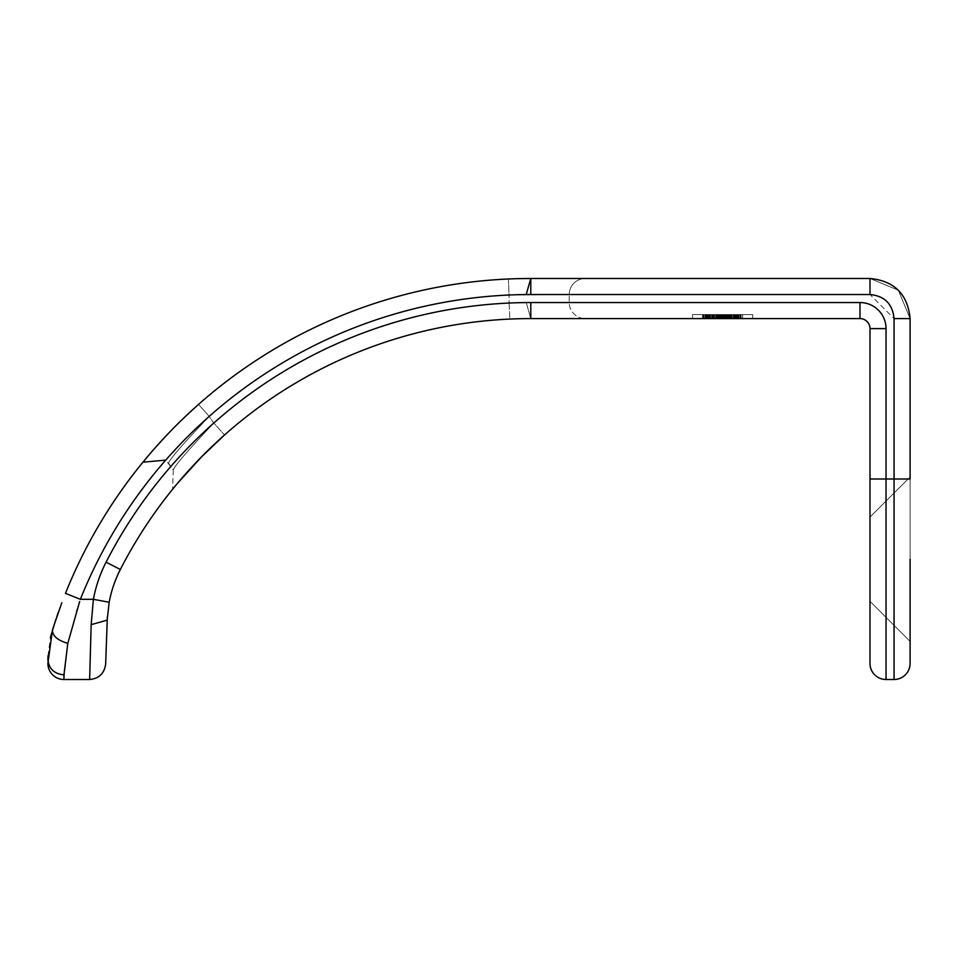 <?xml version="1.0" encoding="UTF-8"?>
<svg xmlns="http://www.w3.org/2000/svg" width="958" height="958" viewBox="0 0 958 958"><rect width="100%" height="100%" fill="white"/><g stroke="black" fill="none" stroke-linecap="round" stroke-linejoin="round"><path stroke-width="0.72" stroke-dasharray="4.79 3.59" d="M150.526 453.158L174.188 427.472L198.569 404.396L209.203 416.407C183.708 443.087 170.141 458.678 168.5 463.157C170.141 458.678 183.708 443.087 209.203 416.407L198.569 404.396L174.152 427.507L150.514 453.17M168.5 463.157L173.278 469.983L172.596 489.287L173.278 469.983C174.607 465.804 188.127 450.152 213.826 423.017C188.127 450.152 174.607 465.804 173.278 469.983L165.722 460.115M530.792 302.548L530.792 318.595L526.217 302.548L509.081 303.039L526.217 302.548L530.792 318.595L859.973 318.595L859.973 302.548L530.792 302.548A477.216 477.216 0 0 0 106.075 562.166A136.347 136.347 0 0 0 93.393 599.313L91.166 624.652L107.188 620.137L105.655 664.026C104.398 673.414 99.045 678.575 89.633 679.509L63.947 679.509A16.047 16.047 0 0 1 47.9 663.475A16.047 16.047 0 0 0 63.947 679.509L67.802 643.345L76.772 610.845M910.1 641.417L869.996 601.313L910.1 641.417L869.996 601.313L910.1 641.417L910.1 477L910.1 641.417L910.1 477L910.1 641.417L910.1 477L910.1 641.417L910.1 477L869.996 517.092L869.996 601.313L869.996 517.092L869.996 601.313L869.996 517.092L869.996 601.313L869.996 517.092L869.996 601.313L869.996 517.092L910.1 477L910.1 559.209M172.596 489.287L174.763 486.64M106.075 562.166L120.349 569.483A461.181 461.181 0 0 1 530.792 318.595L585.266 318.595A16.047 16.047 0 0 1 569.232 302.548L569.232 294.525A16.047 16.047 0 0 1 585.266 278.491A16.047 16.047 0 0 0 569.232 294.525L569.232 302.548A16.047 16.047 0 0 0 585.266 318.595L530.792 318.595A461.181 461.181 0 0 0 120.349 569.483A120.313 120.313 0 0 0 109.164 602.247L107.368 616.653M702.573 318.595L752.701 318.595L692.55 318.595L742.678 318.595L702.573 318.595L742.678 318.595L702.573 318.595L742.678 318.595L702.573 318.595L742.678 318.595L702.573 318.595L731.146 318.595L702.573 318.595L702.573 314.583L752.701 314.583L692.55 314.583L752.701 314.583L702.573 314.583L742.678 314.583L702.573 314.583L742.678 314.583L702.573 314.583L742.678 314.583L702.573 314.583L702.573 318.595M869.996 663.475A16.047 16.047 0 0 0 886.042 679.509A16.047 16.047 0 0 1 869.996 663.475L869.996 328.618L886.042 328.618A26.07 26.07 0 0 0 859.973 302.548M869.996 479L886.042 479L886.042 679.509L894.053 679.509A16.047 16.047 0 0 0 910.1 663.475A16.047 16.047 0 0 1 894.053 679.509L894.053 479L910.1 479L910.1 318.595L898.353 290.238L869.996 278.491L898.353 290.238L910.1 318.595L894.053 318.595L869.996 294.525L869.996 278.491M516.434 278.694L585.266 278.491A16.047 16.047 0 0 0 569.232 294.525L509.081 295.016L569.232 294.525M526.217 294.525L530.792 278.491L585.266 278.491M55.899 619.275L56.809 616.629M58.354 612.198L61.803 602.774M47.972 655.895L50.427 637.357M508.363 278.994A501.274 501.274 0 0 0 198.569 404.396A501.274 501.274 0 0 1 508.363 278.994L509.081 295.016A485.239 485.239 0 0 0 209.203 416.407L213.826 423.017L224.483 435.016L213.826 423.017L209.203 416.407A485.239 485.239 0 0 1 509.081 295.016L508.363 278.994A501.274 501.274 0 0 0 198.569 404.396A501.274 501.274 0 0 1 508.363 278.994M509.081 303.039L509.812 319.074A461.181 461.181 0 0 0 224.483 435.016A461.181 461.181 0 0 1 509.812 319.074L509.081 303.039A477.216 477.216 0 0 0 213.826 423.017A477.216 477.216 0 0 1 509.081 303.039L509.081 295.016L509.081 303.039M869.996 517.092L910.1 477L869.996 517.092M859.973 318.595A10.023 10.023 0 0 1 869.996 328.618A10.023 10.023 0 0 0 859.973 318.595M80.364 599.313L65.467 593.337A501.274 501.274 0 0 1 530.792 278.491L530.792 294.525A485.239 485.239 0 0 0 80.364 599.313L93.393 599.313L109.164 602.247A120.313 120.313 0 0 1 120.349 569.483M91.166 624.652L89.633 679.509M52.498 629.729C52.175 635.693 57.276 640.231 67.802 643.345M47.9 663.475L47.9 659.739C48.918 668.852 54.271 673.893 63.947 674.851M77.071 609.851L79.658 601.516M737.66 318.595L723.625 318.595L737.66 318.595L731.146 318.595L737.66 318.595L737.66 314.583L736.654 314.583L737.66 314.583L737.66 318.595M738.666 318.595L735.66 318.595L740.666 318.595L738.666 318.595L738.666 314.583M742.175 318.595L740.666 318.595L742.678 318.595L742.175 314.583M717.614 318.595L717.614 314.583L703.076 314.583L735.157 314.583L717.614 314.583L717.614 318.595L717.614 314.583M714.105 318.595L714.105 314.583L707.579 314.583L723.625 314.583L707.579 314.583L717.111 314.583L714.105 314.583L714.105 318.595L714.105 314.583M711.59 318.595L711.59 314.583L711.59 318.595M709.591 318.595L709.591 314.583M708.585 318.595L708.585 314.583M708.082 318.595L708.082 314.583L708.082 318.595M707.579 318.595L707.579 314.583L707.579 318.595M709.088 318.595L709.088 314.583M710.094 318.595L710.094 314.583M712.093 318.595L712.093 314.583M713.602 318.595L713.602 314.583M715.602 318.595L715.602 314.583M716.608 318.595L716.608 314.583L733.648 314.583L716.608 314.583L716.608 318.595M721.123 318.595L721.123 314.583L723.625 314.583L719.614 314.583L725.625 314.583L719.614 314.583L721.123 314.583L721.123 318.595L721.123 314.583M723.122 318.595L723.122 314.583M726.128 318.595L726.128 314.583L726.128 318.595M728.643 318.595L728.643 314.583L728.643 318.595M731.146 318.595L731.146 314.583L736.654 314.583L725.625 314.583L733.145 314.583L731.146 314.583L731.146 318.595M732.151 318.595L732.151 314.583M733.648 318.595L733.648 314.583L733.648 318.595M735.157 318.595L735.157 314.583L735.157 318.595M740.163 318.595L740.163 314.583L740.163 318.595M741.169 318.595L741.169 314.583M742.678 318.595L742.678 314.583L742.678 318.595M731.649 318.595L731.649 314.583L731.649 318.595M734.151 318.595L734.151 314.583M736.151 318.595L736.151 314.583L737.157 314.583L734.654 314.583L736.151 314.583L736.151 318.595M737.157 318.595L737.157 314.583M733.145 318.595L733.145 314.583L734.654 314.583L733.145 314.583L733.145 318.595L733.145 314.583M730.14 318.595L730.14 314.583M728.14 318.595L728.14 314.583L728.14 318.595M722.619 318.595L722.619 314.583L722.619 318.595M720.62 318.595L720.62 314.583M719.614 318.595L719.614 314.583L717.111 314.583L719.614 314.583L719.614 318.595L719.614 314.583M718.608 318.595L718.608 314.583M717.111 318.595L717.111 314.583M714.596 318.595L714.596 314.583M707.088 318.595L707.088 314.583L707.088 318.595M705.076 318.595L705.076 314.583L705.076 318.595M703.567 318.595L703.567 314.583M703.076 318.595L703.076 314.583M704.07 318.595L704.07 314.583M710.596 318.595L710.596 314.583L710.596 318.595M724.128 318.595L724.128 314.583M723.625 318.595L723.625 314.583L723.625 318.595M725.122 318.595L725.122 314.583M726.631 318.595L726.631 314.583M729.134 318.595L729.134 314.583L729.134 318.595M734.654 318.595L734.654 314.583M740.666 318.595L740.666 314.583M735.66 318.595L735.66 314.583L735.66 318.595M725.625 318.595L725.625 314.583L725.625 318.595M713.099 318.595L713.099 314.583L713.099 318.595M706.585 318.595L706.585 314.583M706.082 318.595L706.082 314.583M718.105 318.595L718.105 314.583L722.116 314.583L716.105 314.583L718.105 314.583L718.105 318.595M736.654 318.595L736.654 314.583M730.643 318.595L730.643 314.583L730.643 318.595M727.637 318.595L727.637 314.583L727.637 318.595M738.163 318.595L738.163 314.583M692.55 318.595L692.55 314.583L692.55 318.595M752.701 318.595L752.701 314.583L752.701 318.595M705.579 318.595L705.579 314.583M712.596 318.595L712.596 314.583M719.111 318.595L719.111 314.583M721.614 318.595L721.614 314.583M729.637 318.595L729.637 314.583M724.631 318.595L724.631 314.583M727.134 318.595L727.134 314.583L727.134 318.595M716.105 318.595L716.105 314.583L716.105 318.595M720.117 318.595L720.117 314.583L720.117 318.595M722.116 318.595L722.116 314.583L722.116 318.595M739.169 318.595L739.169 314.583M509.812 319.074A461.181 461.181 0 0 0 224.483 435.016A461.181 461.181 0 0 1 509.812 319.074M530.792 278.491A501.274 501.274 0 0 0 65.467 593.337M526.217 302.548L569.232 302.548L526.217 302.548M894.053 318.595L894.053 479L886.042 479L886.042 328.618M530.792 294.525L869.996 294.525"/><path stroke-width="1.44" d="M61.803 602.774L52.498 629.729L47.9 663.475A16.047 16.047 0 0 0 63.947 679.509L89.633 679.509C99.045 678.575 104.398 673.414 105.655 664.026L107.368 616.653M886.042 328.618L869.996 328.618A10.023 10.023 0 0 0 859.973 318.595A10.023 10.023 0 0 1 869.996 328.618L869.996 663.475A16.047 16.047 0 0 0 886.042 679.509L886.042 328.618A26.07 26.07 0 0 0 859.973 302.548L859.973 318.595L530.792 318.595A461.181 461.181 0 0 0 120.349 569.483A120.313 120.313 0 0 0 109.164 602.247L107.188 620.137L91.166 624.652L89.633 679.509C99.045 678.575 104.398 673.414 105.655 664.026M224.483 435.016L201.719 456.667L178.14 482.593L201.755 456.631L224.483 435.016M174.763 486.64L172.596 489.287M869.996 663.475A16.047 16.047 0 0 0 886.042 679.509L894.053 679.509A16.047 16.047 0 0 0 910.1 663.475L910.1 559.209M910.1 318.595L910.1 479L894.053 479L894.053 318.595L910.1 318.595C907.729 294.238 894.353 280.862 869.996 278.491L530.792 278.491L869.996 278.491C894.353 280.862 907.729 294.238 910.1 318.595M910.1 641.417L910.1 663.475A16.047 16.047 0 0 1 894.053 679.509L894.053 479L869.996 479M50.427 637.357L55.899 619.275M56.809 616.629L58.354 612.198M526.217 294.525L530.792 278.491L516.434 278.694M515.093 278.73L508.363 278.994L515.093 278.73M150.514 453.17L142.946 462.187L150.526 453.158M79.658 601.516L67.802 643.345L63.947 674.851C54.271 673.893 48.918 668.852 47.9 659.739L47.972 655.895M165.722 460.115L142.946 462.187M894.053 318.595C892.628 303.973 884.617 295.95 869.996 294.525L530.792 294.525L530.792 278.491A501.274 501.274 0 0 0 65.467 593.337L80.364 599.313L93.393 599.313L109.164 602.247A120.313 120.313 0 0 1 120.349 569.483L106.075 562.166A136.347 136.347 0 0 0 93.393 599.313L91.166 624.652M76.772 610.845L77.071 609.851M67.802 643.345C57.276 640.231 52.175 635.693 52.498 629.729M859.973 302.548L530.792 302.548L530.792 318.595A461.181 461.181 0 0 0 120.349 569.483M530.792 278.491A501.274 501.274 0 0 0 65.467 593.337M869.996 294.525L869.996 278.491M47.9 663.475A16.047 16.047 0 0 0 63.947 679.509L63.947 674.851M530.792 294.525A485.239 485.239 0 0 0 80.364 599.313M530.792 302.548A477.216 477.216 0 0 0 106.075 562.166"/></g></svg>
